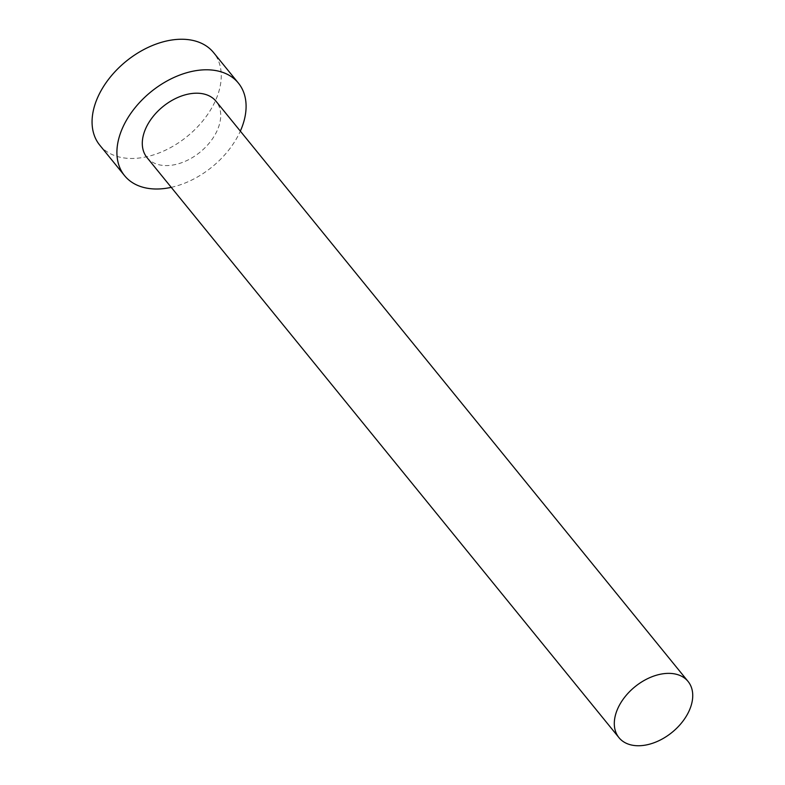 <?xml version="1.0" encoding="UTF-8"?>
<svg xmlns="http://www.w3.org/2000/svg" width="785" height="785" viewBox="0 0 785 785"><rect width="100%" height="100%" fill="white"/><g stroke="black" fill="none" stroke-linecap="round" stroke-linejoin="round"><path stroke-width="0.59" stroke-dasharray="3.92 2.94" d="M146.952 157.5A44.539 29.398 140.9 0 0 166.135 165.586A44.539 29.398 140.9 0 0 210.449 141.594A44.539 29.398 140.9 0 0 216.052 101.285M171.228 187.35A73.358 48.415 140.9 0 0 240.328 131.134M99.754 145.156A73.358 48.415 140.9 0 0 131.35 158.472A73.358 48.415 140.9 0 0 204.345 118.957A73.358 48.415 140.9 0 0 213.559 52.566"/><path stroke-width="1.18" d="M638.156 745.75A44.539 29.398 140.9 0 0 682.469 721.758A44.539 29.398 140.9 0 0 688.072 681.449A44.539 29.398 140.9 0 0 668.889 673.363A44.539 29.398 140.9 0 0 624.566 697.355A44.539 29.398 140.9 0 0 618.972 737.664A44.539 29.398 140.9 0 0 638.156 745.75M688.072 681.449L216.052 101.285A44.539 29.398 140.9 0 0 196.868 93.199A44.539 29.398 140.9 0 0 152.555 117.2A44.539 29.398 140.9 0 0 146.952 157.5L618.972 737.664M240.328 131.134A73.358 48.415 140.9 0 0 238.404 83.102A73.358 48.415 140.9 0 0 206.808 69.787A73.358 48.415 140.9 0 0 133.823 109.301A73.358 48.415 140.9 0 0 124.599 175.693A73.358 48.415 140.9 0 0 156.195 189.008A73.358 48.415 140.9 0 0 171.228 187.35M238.404 83.102L213.559 52.566A73.358 48.415 140.9 0 0 181.963 39.25A73.358 48.415 140.9 0 0 108.978 78.765A73.358 48.415 140.9 0 0 99.754 145.156L124.599 175.693"/></g></svg>
